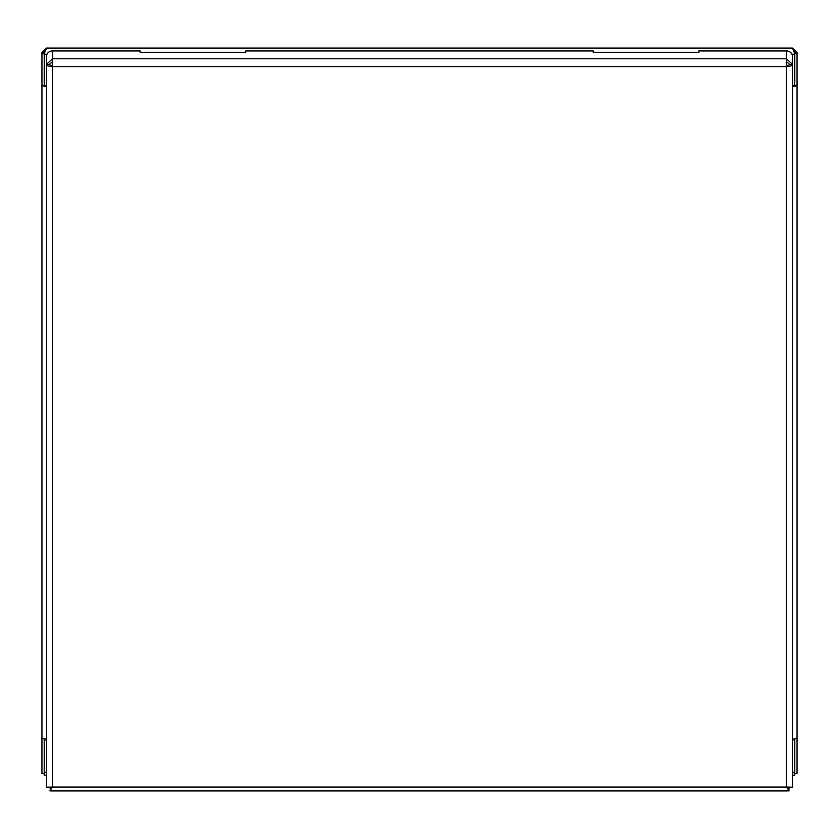 <?xml version="1.0" encoding="UTF-8"?>
<svg xmlns="http://www.w3.org/2000/svg" width="839" height="839" viewBox="0 0 839 839"><rect width="100%" height="100%" fill="white"/><g stroke="black" fill="none" stroke-linecap="round" stroke-linejoin="round"><path stroke-width="1.26" d="M44.708 52.658L41.95 52.616L46.481 48.085L792.519 48.085L797.05 52.616L797.05 773.537L794.785 773.537M794.134 739.033L794.785 738.928M797.05 737.523A4.531 1.626 180 0 1 796.505 738.299A4.531 1.626 180 0 1 792.519 739.149L792.519 86.417A4.531 1.626 0 0 0 796.505 85.568L794.785 85.568L794.785 52.616L797.05 52.616M46.481 739.149A4.531 1.626 180 0 1 42.495 738.299A4.531 1.626 180 0 1 41.95 737.523L41.95 773.537L44.215 773.537M41.95 737.523L41.95 85.568L44.215 85.568L44.215 53.706L41.95 53.706L41.95 85.568M41.95 52.616L41.95 53.706M45.201 50.739L44.215 53.706M44.215 738.928L44.866 739.033M791.974 54.231L794.68 54.231L794.68 85.704L792.519 85.704M46.481 48.085L44.32 53.423L44.32 85.704L46.481 85.704M42.495 85.568A4.531 1.626 0 0 0 46.481 86.417M42.495 738.299L41.95 738.299M793.799 50.739L794.292 52.658M796.505 738.299L797.05 738.299M797.05 85.568L796.505 85.568M797.05 53.706L794.785 53.706M794.271 52.616L792.519 48.085M44.729 52.616L44.32 54.231L47.026 54.231M44.215 739.033L44.215 739.851L46.481 739.851M44.215 739.851L44.215 775.226L46.481 775.226M792.519 775.226L794.785 775.226L794.785 739.851L792.519 739.851M794.785 739.033L794.785 739.851M786.479 61.604L789.499 64.383L792.519 64.383L786.479 58.782L786.479 50.938L698.887 50.938L698.887 52.291L593.173 52.291L593.173 50.938L245.827 50.938L245.827 52.291L140.113 52.291L140.113 50.938L52.521 50.938L52.521 58.782L46.481 64.383L49.501 64.383L52.521 61.604M787.307 787.223L788.964 787.475M50.036 790.516L52.521 787.045L786.479 787.045L786.479 66.585L52.521 66.585L52.521 58.782L786.479 58.782L786.479 66.585A6.041 2.16 180 0 0 792.519 64.425L792.519 787.202L786.479 787.045L788.964 790.516L788.387 790.915L50.613 790.915L50.036 787.475M52.521 66.585A6.041 2.16 180 0 1 46.481 64.425L46.481 787.202L52.521 787.045L52.521 66.585M52.521 65.505A3.02 1.08 180 0 1 49.501 64.425L46.481 64.425M792.519 64.425L789.499 64.425A3.02 1.08 180 0 1 786.479 65.505M792.519 70.392L792.519 56.58A6.041 5.642 0 0 0 786.479 50.938M788.964 790.516L788.964 787.695L787.8 787.695M51.2 787.695L50.036 787.695L51.693 787.223M46.481 64.383L46.481 56.58A6.041 5.642 0 0 1 52.521 50.938M794.785 772.32L792.519 772.32M46.481 772.32L44.215 772.32"/></g></svg>
